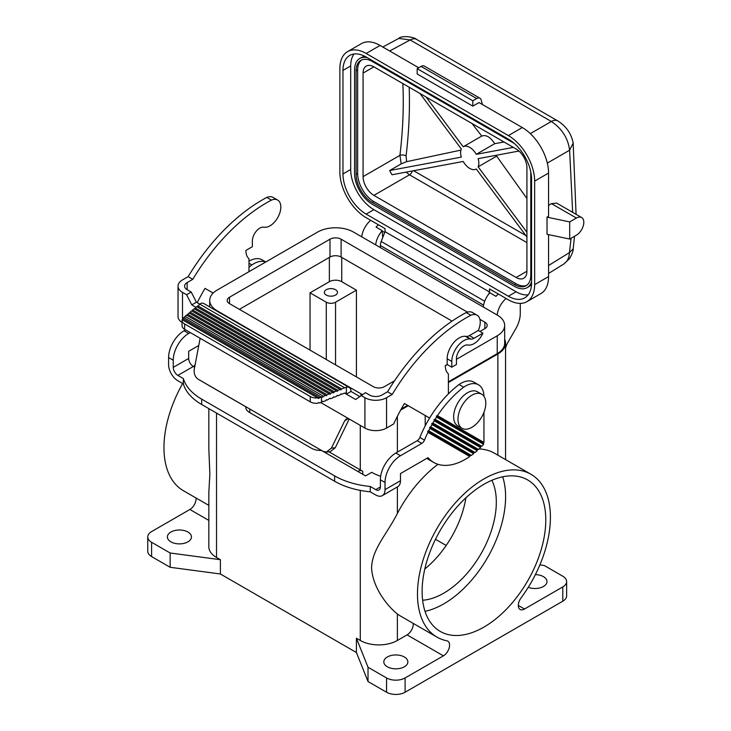 <?xml version="1.0" encoding="UTF-8"?>
<svg xmlns="http://www.w3.org/2000/svg" width="731" height="731" viewBox="0 0 731 731"><rect width="100%" height="100%" fill="white"/><g stroke="black" fill="none" stroke-linecap="round" stroke-linejoin="round"><path stroke-width="1.1" d="M547.026 217.153L569.687 221.913L569.687 239.055L547.026 234.295L547.026 217.153L548.57 216.266L548.57 173.064A37.162 21.455 -120 0 0 522.29 127.55L479.006 102.559L472.82 106.132L472.82 100.777L476.685 98.539A6.561 3.783 -60 0 1 479.965 98.219A6.561 3.783 -60 0 1 481.172 99.919L482.396 104.515M380.376 247.59L380.376 245.534A8.745 5.053 120 0 1 381.207 241.486L385.018 231.672L385.018 228.584L366.158 217.692A37.162 21.455 60 0 1 339.878 172.178L339.878 68.641A37.162 21.455 -120 0 1 347.572 51.627A37.162 21.455 -120 0 1 366.158 53.473L508.374 135.582A37.162 21.455 -120 0 1 534.653 181.096L534.653 284.624A37.162 21.455 60 0 1 526.96 301.638A37.162 21.455 60 0 1 508.374 299.801L489.514 288.909L489.514 292.007L488.683 294.154M382.295 231.581A5.245 3.034 -60 0 1 383.62 231.8L384.716 232.44M375.679 244.876A16.393 9.466 -60 0 1 382.231 230.667L376.054 227.094A16.393 9.466 -60 0 1 378.43 224.773M361.763 236.844A16.393 9.466 -60 0 1 370.699 220.314M382.231 230.667L382.697 237.648M520.28 303.383L520.28 313.562A21.866 12.619 -60 0 1 515.748 328.795L507.844 342.483A13.121 7.575 120 0 0 505.55 348.203M497.181 315.024A16.393 9.466 -60 0 1 506.117 298.495M187.145 282.577A8.745 5.053 0 0 0 184.587 286.15A8.745 5.053 0 0 0 187.145 289.714L187.145 282.577L192.792 279.315L188.159 276.638L182.512 279.9A15.305 8.836 0 0 0 178.026 286.15A15.305 8.836 0 0 0 182.512 292.391L186.597 294.748L191.787 304.891L195.963 307.303M178.026 286.15L178.026 316.486A15.305 8.836 0 0 0 182.037 322.453M197.242 306.965L199.782 304.151L196.42 302.214L191.787 304.891M208.838 408.62L208.847 448.971L209.861 474.191L208.847 492.064L208.838 546.751A26.234 15.15 0 0 0 216.522 557.47L220.387 559.699L170.14 553.001L151.591 542.292A13.121 7.575 0 0 1 147.753 536.938A13.121 7.575 0 0 1 151.591 531.583L189.886 509.48A8.745 5.053 120 0 0 196.027 497.994M220.387 559.699L220.387 573.981L356.417 652.518L368.013 681.52L386.562 692.23A13.121 7.575 180 0 0 405.111 692.23L562.788 601.202A13.121 7.575 0 0 0 566.635 595.847L566.635 581.565A13.121 7.575 0 0 0 562.788 576.211L544.239 565.502L539.862 564.917M220.387 573.981L170.14 567.283L151.591 556.574L151.591 542.292M147.753 536.938L147.753 551.22A13.121 7.575 0 0 0 151.591 556.574M387.339 656.977A12.025 6.944 180 0 1 400.442 655.469A12.025 6.944 180 0 1 407.861 661.884A12.025 6.944 180 0 1 404.344 666.8A12.025 6.944 180 0 1 391.231 668.298A12.025 6.944 180 0 1 383.812 661.884A12.025 6.944 180 0 1 387.339 656.977M422.116 591.379A87.446 50.485 120 0 0 440.226 631.41A87.446 50.485 120 0 0 507.616 607.982A87.446 50.485 120 0 0 545.783 519.979A87.446 50.485 120 0 0 527.672 479.947A87.446 50.485 120 0 0 460.283 503.376A87.446 50.485 120 0 0 422.116 591.379M562.788 601.202L562.788 586.92L524.502 609.024A8.745 5.053 120 0 1 520.125 609.462A8.745 5.053 120 0 1 521.048 597.949A94.007 54.277 120 0 0 530.953 474.273A94.007 54.277 120 0 0 436.946 528.54A94.007 54.277 120 0 0 436.946 637.094A94.007 54.277 120 0 0 446.851 640.785A8.745 5.053 120 0 1 447.774 641.133A8.745 5.053 120 0 1 449.117 648.141A8.745 5.053 120 0 1 443.406 655.844L405.111 677.948A13.121 7.575 180 0 1 386.562 677.948L368.013 667.239L356.417 638.236L360.282 640.466A26.234 15.15 0 0 0 397.381 640.466L407.076 634.873A8.745 5.053 120 0 0 413.225 623.388M437.997 464.313A94.007 54.277 120 0 0 397.381 513.454C386.918 534.123 372.216 549.018 371.586 567.558C372.216 586.591 386.918 605.816 397.381 613.967A94.007 54.277 120 0 0 400.625 616.114L436.946 637.094M530.953 474.273L494.622 453.293A94.007 54.277 120 0 0 479.07 448.925M422.628 600.242A74.334 42.919 120 0 0 496.322 502.133A74.334 42.919 120 0 0 491.881 480.294M425.022 611.335A87.446 50.485 120 0 0 505.596 496.778A87.446 50.485 120 0 0 502.681 476.822M424.812 568.983A74.334 42.919 120 0 0 465.903 497.811M446.184 545.481L435.493 539.304M310.045 350.14L310.045 292.839L329.361 281.682A8.745 5.053 180 0 1 341.733 281.682L356.417 290.161L356.417 376.913M452.069 321.11L341.112 257.047A7.867 4.541 0 0 0 329.983 257.047L239.393 309.35M394.557 380.778L384.396 386.644A7.867 4.541 180 0 1 373.267 386.644L229.507 303.639A7.867 4.541 180 0 1 227.195 300.423A7.867 4.541 180 0 1 229.507 297.215L329.983 239.201A7.867 4.541 180 0 1 341.112 239.201L467.429 312.128M479.911 319.337L484.881 322.207A7.867 4.541 180 0 1 487.184 325.414A7.867 4.541 180 0 1 484.881 328.63L480.002 331.445M362.274 394.512A25.357 14.638 180 0 1 360.904 393.781L217.134 310.776A25.357 14.638 180 0 1 209.706 300.423A25.357 14.638 180 0 1 217.134 290.07L317.62 232.065A25.357 14.638 180 0 1 353.484 232.065L497.244 315.061A25.357 14.638 180 0 1 504.673 325.414A25.357 14.638 180 0 1 497.244 335.767L497.244 353.621L448.395 381.82M445.307 365.756L447.317 364.595M456.436 359.332L497.244 335.767M504.673 325.414L504.673 343.268A25.357 14.638 180 0 1 497.244 353.621M407.633 405.358L401.255 409.04M400.67 410.091L408.254 405.714M448.395 382.532L497.866 353.978A26.234 15.15 180 0 0 505.55 343.268A26.234 15.15 180 0 0 504.673 339.385M187.922 541.845A12.025 6.944 180 0 1 174.819 543.352A12.025 6.944 180 0 1 167.39 536.938A12.025 6.944 180 0 1 170.917 532.031A12.025 6.944 180 0 1 184.02 530.523A12.025 6.944 180 0 1 191.44 536.938A12.025 6.944 180 0 1 187.922 541.845M535.375 574.621A12.025 6.944 180 0 1 546.989 581.565A12.025 6.944 180 0 1 543.462 586.472A12.025 6.944 180 0 1 528.257 587.322M562.788 586.92A13.121 7.575 0 0 0 566.635 581.565M195.131 364.659A94.007 54.277 120 0 0 193.624 366.642M182.659 383.519A94.007 54.277 120 0 0 183.426 490.72L208.838 505.386M170.14 567.283L170.14 553.001M310.045 292.839L326.273 302.214A6.561 3.783 0 0 0 335.547 302.214L356.417 290.161M326.273 289.714A6.561 3.783 180 0 1 333.418 288.891A6.561 3.783 180 0 1 337.466 292.391A6.561 3.783 180 0 1 335.547 295.068A6.561 3.783 180 0 1 328.402 295.891A6.561 3.783 180 0 1 324.354 292.391A6.561 3.783 180 0 1 326.273 289.714M368.013 681.52L368.013 667.239M356.417 652.518L356.417 638.236M249.755 409.004L249.755 412.613M362.75 474.282L362.75 471.422A8.745 5.053 -60 0 0 362.183 470.992L328.987 451.831M198.777 345.48L188.689 351.3L188.689 358.437L173.238 367.364A6.561 3.783 -120 0 0 177.871 375.396L183.353 378.557L183.353 383.912L177.871 380.75A13.121 7.575 60 0 1 168.596 364.687L168.596 357.541A21.866 12.619 -60 0 1 184.057 330.768L185.601 329.882M173.238 367.364L173.238 360.228A21.866 12.619 -60 0 1 188.689 333.446L190.243 332.559M483.273 306.993A16.393 9.466 -60 0 1 489.825 292.784L496.011 296.347A16.393 9.466 -60 0 1 498.387 294.036M548.57 234.614L548.57 276.592A37.162 21.455 60 0 1 540.867 293.606L526.96 301.638M548.57 205.365L551.448 203.638L576.393 218.048L569.687 221.913M576.393 218.048A10.49 6.058 -60 0 1 581.638 217.527A10.49 6.058 -60 0 1 583.247 225.934A10.49 6.058 -60 0 1 576.393 235.181L569.687 239.055M581.638 217.527L556.602 203.072L551.448 203.638M389.669 50.978L410.173 39.958A13.121 7.575 -60 0 1 416.569 39.401C414.395 36.897 401.31 35.198 398.815 38.405L410.173 39.958L551.366 121.474C561.975 128.647 568.06 138.223 569.613 150.202L573.168 143.139C571.377 133.663 566.242 126.253 557.762 120.917L557.762 120.917A13.121 7.575 -60 0 0 551.366 121.474L530.313 133.627M200.139 338.27L194.3 368.991C193.715 373.596 195.022 377.013 198.229 379.252L323.075 451.338L326.328 452.078L331.399 448.149L335.255 447.783L349.244 419M213.141 293.067L205.027 288.38A126.801 73.21 120 0 0 197.215 302.671M248.979 263.251L251.884 264.933A79.578 45.943 120 0 0 248.979 267.226M188.159 276.638A153.035 88.35 -60 0 1 266.797 197.434A15.305 8.836 120 0 1 273.019 197.388L277.652 200.066A15.305 8.836 120 0 1 278.529 216.093A15.305 8.836 120 0 1 264.421 227.25L263.626 227.149A10.49 6.058 120 0 0 256.152 231.352A10.49 6.058 120 0 0 252.378 240.983L252.378 246.694L245.89 250.45A19.673 11.358 -60 0 0 248.979 258.756L248.979 271.685M335.255 447.783L330.184 451.712L326.328 452.078M265.709 262.027A26.234 15.15 120 0 0 251.884 264.933M265.782 261.981L262.1 259.861A26.234 15.15 120 0 0 248.979 261.159M425.204 425.853L425.204 415.5L429.609 418.041L404.435 403.512A126.801 73.21 120 0 0 393.689 423.934L386.562 428.055A15.305 8.836 0 0 1 364.924 428.055L348.961 418.836L346.357 418.863L344.73 420.718L331.399 448.149M266.797 197.434L271.429 200.111A15.305 8.836 120 0 1 277.652 200.066M348.961 418.836L320.891 402.635M249.435 260.894A19.673 11.358 120 0 0 248.979 260.866M548.57 265.508L569.613 252.497L573.205 248.787L574.529 236.259M571.094 238.242L568.937 256.828L567.302 260.592L564.067 263.864L569.632 258.518C572.19 253.812 573.378 250.569 573.205 248.787M366.158 53.473L380.074 45.441L418.717 67.755M472.82 106.132L417.173 73.995L417.173 68.641L421.038 66.411A6.561 3.783 -60 0 1 424.318 66.082L479.965 98.219M508.374 296.229A32.794 18.933 60 0 0 524.776 297.855A32.794 18.933 60 0 0 531.565 282.842L531.565 179.314A32.794 18.933 60 0 0 508.374 139.146L366.158 57.036A32.794 18.933 -120 0 0 349.756 55.419A32.794 18.933 -120 0 0 342.967 70.432L342.967 173.96A32.794 18.933 -120 0 0 366.158 214.119L508.374 296.229L516.104 291.77L373.888 209.66A32.794 18.933 -120 0 1 350.697 169.491L350.697 65.964A32.794 18.933 -120 0 1 354.087 53.984M385.018 231.672L489.514 292.007M528.175 294.821A32.794 18.933 60 0 1 516.104 291.77M367.154 57.621A25.137 14.519 60 0 0 359.771 58.471A25.137 14.519 60 0 0 354.562 69.984L354.562 173.512A25.137 14.519 60 0 0 372.344 204.305L514.56 286.415A25.137 14.519 -120 0 0 527.133 287.658L528.677 286.762A25.137 14.519 -120 0 0 531.538 284.094M359.771 58.471L361.315 57.585A25.137 14.519 60 0 1 365.061 56.442M527.133 287.658A25.137 14.519 -120 0 0 531.565 281.691M514.313 143.468L372.344 61.505A22.953 13.249 -120 0 0 360.867 60.362A22.953 13.249 -120 0 0 356.107 70.87L356.107 174.407A22.953 13.249 -120 0 0 372.344 202.514L514.56 284.624A22.953 13.249 60 0 0 526.037 285.766A22.953 13.249 60 0 0 530.788 275.258L530.788 172.013M373.888 66.859L516.104 148.969A15.305 8.836 60 0 1 526.923 167.71L526.923 271.238A15.305 8.836 60 0 1 523.762 278.246A15.305 8.836 60 0 1 516.104 277.488L373.888 195.378A15.305 8.836 60 0 1 363.069 176.637L363.069 73.109A15.305 8.836 60 0 1 366.231 66.101A15.305 8.836 60 0 1 373.888 66.859L363.069 73.109M361.662 59.969A22.953 13.249 -120 0 0 357.651 69.984L356.107 70.87M526.786 285.273A22.953 13.249 60 0 1 516.104 283.738L373.888 201.628A22.953 13.249 -120 0 1 357.651 173.512L357.651 69.984M513.372 147.388L476.265 154.323L494.75 143.66L504.034 141.997M472.007 123.512L481.766 136.057L463.29 146.73A12.884 7.438 60 0 1 476.265 154.323M463.372 146.684L481.683 136.112C485.951 134.467 490.3 136.98 494.75 143.66M426.082 96.995L463.198 146.785A12.884 7.438 60 0 1 463.29 146.73M476.265 169.007L476.173 169.053A12.884 7.438 60 0 0 476.265 168.998L526.923 236.972M526.923 232.284L478.129 166.823A12.884 7.438 -120 0 0 478.129 158.664L518.937 151.043M476.173 169.053A12.884 7.438 60 0 1 463.198 161.46L392.063 174.755A15.305 8.836 60 0 1 389.696 170.515L461.325 157.119A12.884 7.438 60 0 1 461.325 148.969L419.95 93.449M363.069 176.637L399.93 155.347A4.377 2.129 6.9 0 1 406.08 155.895L406.6 161.67L460.923 150.111M402.845 83.572A430.011 248.266 120 0 1 399.93 155.347L401.145 163.899L389.696 170.515M406.116 172.132L409.497 174.819A4.377 2.522 120 0 0 412.357 170.963M526.923 198.521L496.66 156.123L478.129 166.823M497.034 155.136L496.66 156.123M406.6 161.67L401.145 163.899M380.074 45.441A37.162 21.455 -120 0 0 361.489 43.595L347.572 51.627M472.82 100.777L417.173 68.641M209.441 385.73A8.745 5.053 120 0 0 209.404 385.749L244.958 406.272A8.745 5.053 120 0 0 244.958 406.272L245.78 406.747A13.121 7.575 180 0 0 245.762 407.167A13.121 7.575 180 0 0 249.6 412.522L311.433 448.222A13.121 7.575 0 0 0 321.439 450.433L322.252 450.899A8.745 5.053 -60 0 1 322.289 450.881M380.659 476.292A43.723 25.247 0 0 1 371.723 472.317L365.537 475.89L357.806 471.431A8.745 5.053 -60 0 1 362.183 470.992M192.792 279.315A153.035 88.35 -60 0 1 271.429 200.111M483.949 396.293A26.234 15.15 120 0 0 478.522 384.808A26.234 15.15 120 0 0 463.664 387.202L459.031 384.524A79.578 45.943 120 0 0 419.841 437.476A4.377 2.522 120 0 1 417.2 440.711L395.836 453.037L400.478 455.724L421.842 443.388A4.377 2.522 120 0 0 424.473 440.153A79.578 45.943 120 0 1 427.937 432.341L427.699 431.199L428.704 430.769A79.578 45.943 120 0 1 429.901 428.43L429.691 427.297L430.723 426.886A79.578 45.943 120 0 1 431.984 424.583L477.179 450.671A63.396 36.605 120 0 1 475.068 452.489L430.723 426.886M209.404 385.749L201.71 381.262M194.638 367.227L193.331 366.469L177.871 375.396M334.624 475.89A65.589 37.866 0 0 0 370.261 486.471L370.261 491.826A65.589 37.866 0 0 1 334.624 481.245L334.624 475.89L201.674 399.135A65.589 37.866 180 0 1 183.353 378.557M375.743 489.633A6.561 3.783 -120 0 0 379.024 489.962A6.561 3.783 -120 0 0 380.376 486.956L375.743 489.633L370.261 486.471M188.689 358.437A6.561 3.783 -120 0 0 193.331 366.469M448.395 393.872L448.395 373.888A19.673 11.358 -60 0 1 445.307 365.573L447.162 364.504L451.795 367.181L456.436 364.504L456.436 358.793A10.49 6.058 120 0 1 460.201 349.162A10.49 6.058 120 0 1 467.685 344.959L468.48 345.05A15.305 8.836 120 0 0 482.935 333.144L478.302 330.458A15.305 8.836 120 0 0 477.069 315.198A15.305 8.836 120 0 0 470.846 315.244A153.035 88.35 -60 0 0 392.209 394.448L387.567 391.77A153.035 88.35 -60 0 1 466.204 312.566L470.846 315.244M182.649 318.533A8.745 5.053 0 0 1 183.627 317.482L321.466 397.061A8.745 5.053 180 0 1 319.648 397.627L182.649 318.533L182.339 319.785M344.548 393.086L345.836 393.086L346.366 394.137L344.548 393.086L341.642 394.265L340.911 393.845L340.189 394.85L338.005 395.736L337.274 395.316L336.552 396.321L334.369 397.207L333.638 396.787L332.916 397.792L330.732 398.678L330.001 398.258L327.095 400.14L326.364 399.72L325.642 400.734L323.458 401.611L322.727 401.191L321.466 402.415A8.745 5.053 180 0 1 319.648 402.982L318.716 402.443L317.693 403.284A8.745 5.053 180 0 1 310.264 401.849L184.605 329.297A8.745 5.053 0 0 1 182.037 325.734L182.037 320.379A8.745 5.053 0 0 1 182.129 319.666L318.716 398.523L319.648 397.627M387.567 391.77L381.92 395.032A8.745 5.053 0 0 1 369.557 395.032L365.473 392.666L355.641 399.491L346.366 394.137L346.366 387.22L341.642 388.91L340.911 389.915L196.73 306.673L195.204 307.934L338.005 390.381L337.274 391.387L336.552 390.966L334.369 391.853L333.638 392.858L332.916 392.437L330.732 393.315L330.001 394.329L329.279 393.908L327.095 394.786L326.364 395.8L325.642 395.38L323.458 396.257L322.727 397.271L322.005 396.851M340.189 389.495L338.005 390.381M197.754 305.832L341.642 388.91M429.901 428.43L473.615 453.668A63.396 36.605 120 0 1 471.358 455.395L469.96 455.596L469.786 456.51L427.937 432.341M469.96 455.596L427.699 431.199M182.037 320.379A8.745 5.053 0 0 0 184.605 323.943L310.264 396.494L310.264 401.849M187.054 315.363L189.091 312.969L329.279 393.908M327.095 394.786L187.565 314.229M184.504 317.464L185.016 316.331L323.458 396.257M185.016 316.331L186.542 315.07L325.642 395.38M194.693 309.067L195.204 307.934M400.478 455.724A21.866 12.619 120 0 0 385.018 482.497L385.018 489.633A13.121 7.575 60 0 1 382.304 495.636A13.121 7.575 60 0 1 375.743 494.988L370.261 491.826M385.018 489.633L400.478 480.706A13.121 7.575 60 0 1 397.755 486.718L382.304 495.636M400.478 480.706L400.478 473.569L428.01 457.67A63.396 36.605 120 0 0 433.702 462.431A63.396 36.605 120 0 0 469.786 456.51M480.505 447.546A63.396 36.605 120 0 1 478.531 449.437L477.242 449.702L431.802 423.468L432.853 423.066A79.578 45.943 120 0 1 434.187 420.809L480.505 447.546L480.523 446.55L434.031 419.704L435.109 419.32L481.775 446.257L480.523 446.55M431.984 424.583L431.802 423.468M477.242 449.702L477.179 450.671M334.624 481.245L201.674 404.49A65.589 37.866 180 0 1 183.353 383.912M317.693 397.929A8.745 5.053 180 0 1 310.264 396.494M332.916 392.437L191.641 310.876L190.106 312.128L330.732 393.315M189.603 313.27L190.106 312.128M196.42 302.214L191.23 292.071L186.597 294.748M191.23 292.071L187.145 289.714M360.831 395.343L364.924 397.71A15.305 8.836 0 0 0 386.562 397.71L392.209 394.448M395.836 453.037A21.866 12.619 120 0 0 380.376 479.819L385.018 482.497M475.068 452.489L473.734 452.727L429.691 427.297M447.162 364.504L447.162 358.793A17.051 9.841 -60 0 1 453.284 343.141A17.051 9.841 -60 0 1 465.437 336.315L466.232 336.406A8.745 5.053 120 0 0 469.421 335.593L478.302 330.458M344.548 387.732L199.782 304.151L201.062 303.328A8.745 5.053 120 0 1 203.885 303.566L349.199 387.457A8.745 5.053 120 0 1 351.008 391.46L359.533 396.385M380.376 486.956L380.376 479.819M334.369 391.853L192.655 310.035L194.181 308.774L336.552 390.966M192.143 311.168L192.655 310.035M436.38 416.012L436.517 417.099L483.62 444.302L483.328 443.123L436.38 416.012L437.476 415.637A79.578 45.943 120 0 1 463.664 387.202M436.517 417.099A79.578 45.943 120 0 0 435.109 419.32M481.775 446.257A63.396 36.605 120 0 0 483.62 444.302M434.187 420.809L434.031 419.704M473.734 452.727L473.615 453.668M426.895 458.319A63.396 36.605 120 0 0 429.06 459.753L433.702 462.431M471.358 455.395L428.704 430.769M478.522 384.808L473.88 382.13A26.234 15.15 120 0 0 459.031 384.524M477.069 315.198L472.436 312.521A15.305 8.836 120 0 0 466.204 312.566M245.78 406.747L245.78 407.587M483.949 412.33L483.949 442.465L437.476 415.637M483.949 442.465L483.328 443.123M478.531 449.437L432.853 423.066M457.981 419.302A19.673 11.358 120 0 0 462.056 428.311A19.673 11.358 120 0 0 477.215 423.039A19.673 11.358 120 0 0 485.804 403.238A19.673 11.358 120 0 0 481.729 394.237A19.673 11.358 120 0 0 466.57 399.501A19.673 11.358 120 0 0 457.981 419.302M481.729 394.237L477.398 391.734A19.673 11.358 120 0 0 462.239 397.006A19.673 11.358 120 0 0 453.649 416.807A19.673 11.358 120 0 0 457.725 425.817L462.056 428.311M349.199 387.457A8.745 5.053 120 0 0 346.366 387.22M351.008 391.46L346.366 394.137M447.162 358.793L451.795 361.47A17.051 9.841 -60 0 1 457.926 345.818A17.051 9.841 -60 0 1 470.07 338.992L470.865 339.083A8.745 5.053 120 0 0 474.053 338.27L482.935 333.144M451.795 361.47L451.795 367.181M182.512 319.036L182.512 292.391M216.522 557.47L216.522 413.061M405.111 692.23L405.111 677.948M329.361 257.403L329.361 281.682M341.733 257.403L341.733 281.682M329.983 239.201L329.983 257.047M229.507 297.215L229.507 303.639M341.112 239.201L341.112 257.047M484.881 322.207L484.881 328.63M360.904 393.781L360.904 395.307M189.886 509.48L208.838 520.417M518.316 605.451L524.502 609.024M407.076 634.873L443.406 655.844M397.381 640.466L397.381 613.967M326.273 302.214L326.273 359.506M335.547 302.214L335.547 364.86M386.562 692.23L386.562 677.948M360.282 640.466L360.282 490.4M360.282 469.896L360.282 425.378M397.381 513.454L397.381 486.928M397.381 452.151L397.381 416.305M188.689 333.446L184.057 330.768M173.238 360.228L168.596 357.541M497.866 455.166L497.866 353.978M548.57 173.064L534.653 181.096M534.653 284.624L548.57 276.592M572.665 212.346L569.613 150.202L547.318 163.077M348.404 418.598L344.73 420.718M522.29 127.55L508.374 135.582M406.08 155.895A434.388 250.797 120 0 0 409.177 87.236M373.888 195.378L409.497 174.819L526.923 242.61M526.923 271.238L516.104 277.488M413.618 170.725L525.836 235.51M357.651 173.512L356.107 174.407M373.888 201.628L372.344 202.514M516.104 283.738L514.56 284.624M342.967 70.432L350.697 65.964M342.967 173.96L350.697 169.491M366.158 214.119L373.888 209.66M381.207 241.486L484.69 301.236M483.557 305.11L380.376 245.534M476.685 98.539L421.038 66.411M416.569 39.401L557.762 120.917M357.806 471.431L322.252 450.899M417.2 440.711L421.842 443.388M419.841 437.476L424.473 440.153M321.466 397.061L321.466 402.415M184.605 329.297L184.605 323.943M201.674 399.135L201.674 404.49M364.924 428.055L364.924 397.71M386.562 428.055L386.562 397.71M469.421 335.593L474.053 338.27M466.232 336.406L470.865 339.083M465.437 336.315L470.07 338.992M209.706 300.423L209.706 306.919M505.55 459.598L505.55 343.268M573.168 143.139L576.074 214.311M548.57 273.44L564.067 263.864M398.815 38.405L382.797 47.012"/></g></svg>
